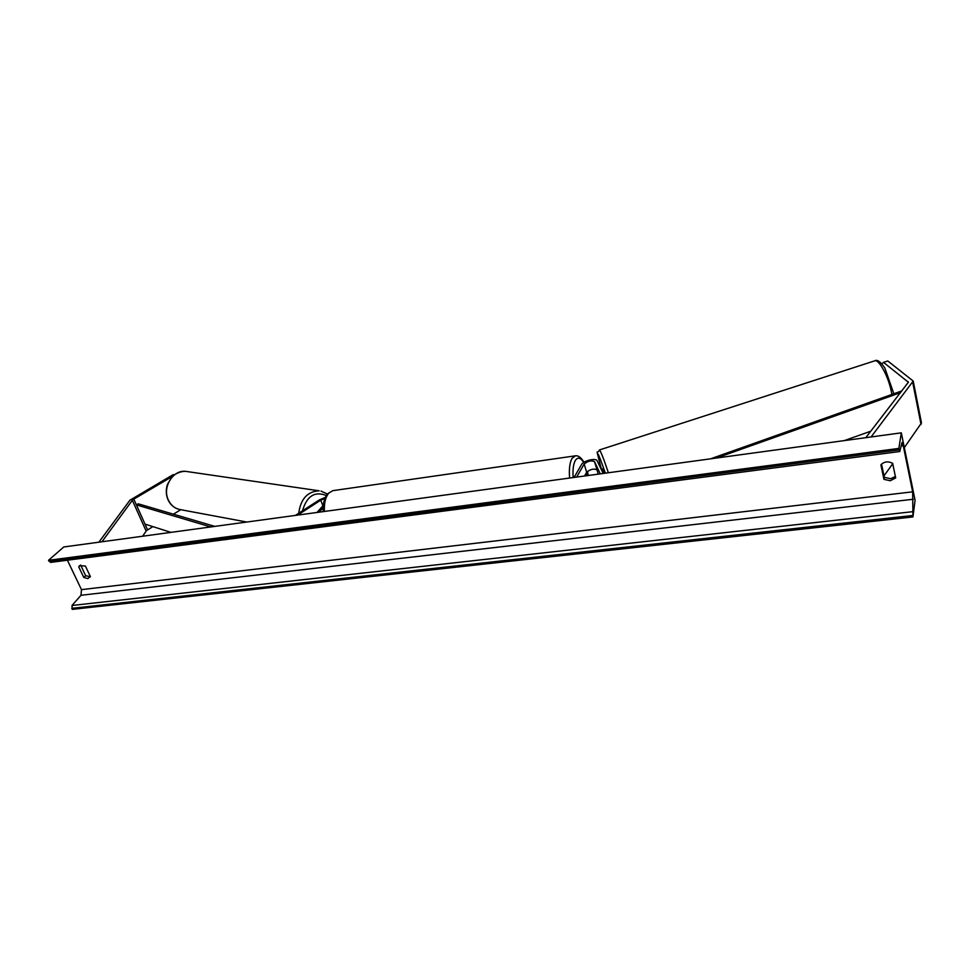 <?xml version="1.0" encoding="UTF-8"?>
<svg xmlns="http://www.w3.org/2000/svg" width="970" height="970" viewBox="0 0 970 970"><rect width="100%" height="100%" fill="white"/><g stroke="black" fill="none" stroke-linecap="round" stroke-linejoin="round"><path stroke-width="1.45" d="M574.07 477.434L581.612 464.424C583.443 460.689 596.101 457.719 597.144 460.798L603.194 473.469M576.653 477.082L584.17 464.06C587.881 460.98 591.336 460.18 594.525 461.647L600.284 473.869M598.284 474.136L596.999 469.88C593.81 468.377 590.366 469.177 586.668 472.269L584.546 476.003M904.331 447.619L921.476 422.932L913.219 381.064L887.805 360.973L883.5 362.368L908.381 382.241L865.798 437.676M883.5 362.368L881.875 363.92M913.219 381.064L871.072 436.961M892.727 463.733L883.997 475.846M172.466 476.379L132.696 499.792L101.923 541.781M180.796 509.699L173.4 514.173M152.872 526.613L146.518 530.59L142.614 536.24M174.382 474.73L173.121 474.682L129.895 500.217L98.867 542.194M173.121 474.682L174.224 474.851M317.493 511.917L318.269 511.044M325.362 497.392L319.275 499.95L295.365 515.422M324.914 498.447L320.743 500.168L297.705 515.094M317.02 512.463L323.325 505.297M319.166 512.172L323.155 507.625M587.432 475.615L585.807 473.772M586.268 473.712L584.995 475.943M604.419 473.299L602.649 468.837L601.206 469.298M915.074 500.253L901.312 432.838L898.863 448.419L899.784 451.523L902.027 442.465L903.228 445.666L912.661 491.826L912.952 516.937L915.074 500.253M898.863 448.419L48.5 560.308L63.802 546.971L901.312 432.838M895.395 476.525L890.593 478.719L884.313 477.313L881.512 464.145M80.68 565.037L85.639 575.719L90.368 576.713M83.772 577.441L87.809 578.581L90.392 576.629L85.384 566.031L79.54 565.68L78.752 566.88L83.772 577.441L85.639 575.719M883.961 479.338L880.881 464.836C884.191 461.502 888.12 461.005 892.643 463.333L895.686 477.907L890.266 480.744L883.961 479.338L884.313 477.313M67.403 560.211L81.468 589.639L80.995 595.277L71.998 605.486L72.253 609.378L912.952 516.937M48.5 560.308L50.598 562.406L899.784 451.523M78.752 566.88L80.631 565.17M870.805 431.189L844.288 440.61M900.487 392.68L716.381 458.046M901.833 390.922L710.549 458.834M210.769 526.952L136.37 504.861L144.991 524.103L170.938 532.372M136.37 504.861L138.249 503.818L214.843 526.395M596.999 469.88L594.525 461.647M586.668 472.269L584.17 464.06M908.26 382.568L908.053 381.513M921.027 424.46L912.746 382.519M147.561 529.826L133.763 499.041M146.13 531.026L132.308 500.217M322.925 505.746L320.743 500.168M588.147 475.518L587.262 471.553M583.673 462.46C580.545 457.537 577.756 456.87 575.331 460.459C573.331 464.145 572.603 469.844 573.173 477.555M569.596 478.04C568.905 469.177 569.717 462.617 572.021 458.386L575.452 455.815M583.964 462.278C581.091 457.355 578.084 455.221 574.967 455.888L332.795 490.662L328.745 493.16C325.447 497.21 323.992 503.309 324.404 511.457M891.879 394.463L891.381 391.783C888.447 376.578 879.014 359.13 874.794 360.816L599.448 449.959C600.769 451.256 603.74 458.858 608.372 472.766M605.377 473.166C597.241 450.056 595.665 447.788 600.66 466.376L601.509 469.201L600.636 466.34M599.387 449.983L599.448 449.959C596.817 455.803 595.422 444.502 600.624 466.291M901.118 445.945L903.228 445.666M81.468 589.639L912.661 491.826M49.009 561.363L899.166 449.898M71.756 608.348L912.661 515.506M71.998 605.486L912.309 511.724M80.995 595.277L913.352 499.247M246.804 522.042L180.856 509.711C175.146 508.826 170.95 505.528 168.259 499.817C162.123 487.17 173.06 469.601 185.767 471.371L319.191 490.82C307.502 491.45 300.688 498.919 298.724 513.239M320.997 491.087L327.387 494.057M302.482 510.814C306.811 496.034 314.765 490.941 326.344 495.524M588.317 475.494L587.42 471.408M323.204 511.626C322.767 503.963 324.271 497.986 327.702 493.694L332.795 490.662M874.794 360.816L874.794 360.816C877.147 359.276 880.493 361.689 884.846 368.03L893.843 393.759M167.943 499.611C165.918 494.688 165.761 489.607 167.47 484.357L172.029 476.816C172.599 475.603 179.765 470.911 185.767 471.371M167.956 499.659C170.283 504.703 173.969 507.94 179.001 509.359"/></g></svg>
